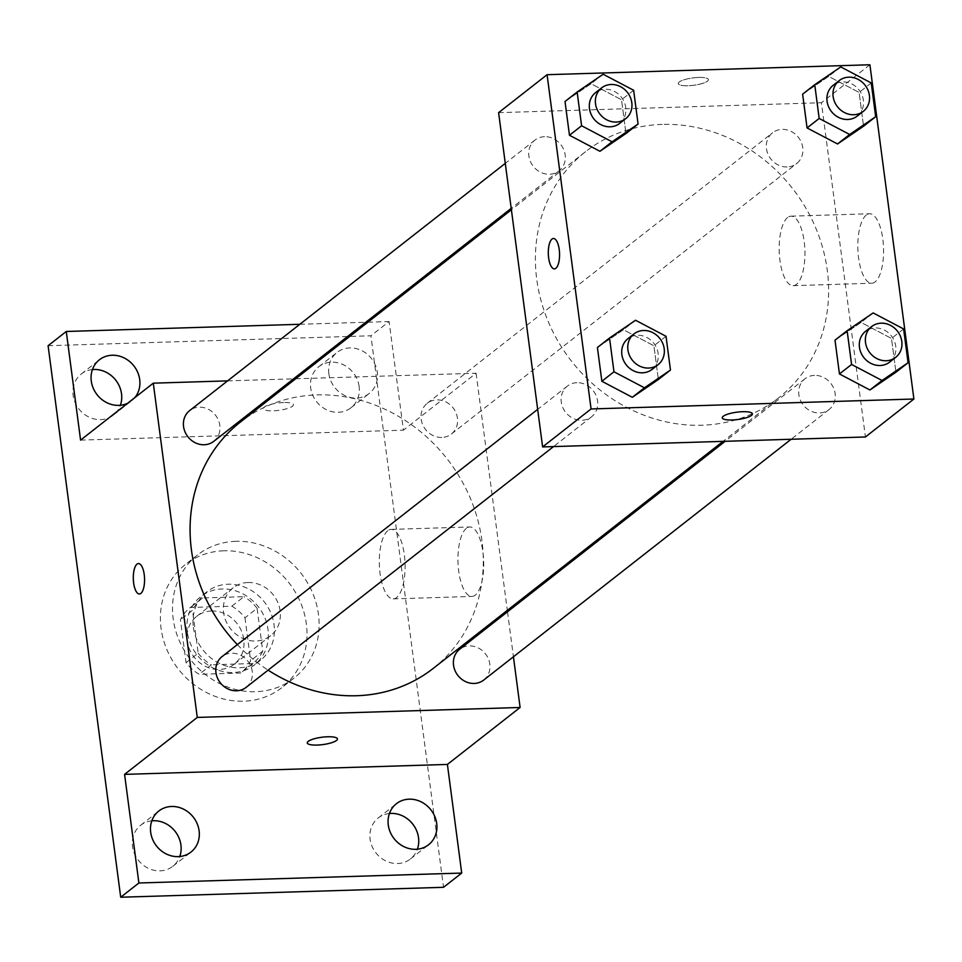 <?xml version="1.0" encoding="UTF-8"?>
<svg xmlns="http://www.w3.org/2000/svg" width="962" height="962" viewBox="0 0 962 962"><rect width="100%" height="100%" fill="white"/><g stroke="black" fill="none" stroke-linecap="round" stroke-linejoin="round"><path stroke-width="0.72" stroke-dasharray="4.81 3.61" d="M248.028 582.515A30.411 27.273 51.9 0 0 233.117 587.818A30.411 27.273 51.9 0 0 230.399 628.583A30.411 27.273 51.9 0 0 270.635 635.714A30.411 27.273 51.9 0 0 277.826 602.537A30.411 27.273 51.9 0 0 248.028 582.515M211.676 610.99A30.411 27.273 51.9 0 0 196.765 616.293A30.411 27.273 51.9 0 0 194.059 657.058A30.411 27.273 51.9 0 0 234.283 664.177A30.411 27.273 51.9 0 0 241.474 631A30.411 27.273 51.9 0 0 211.676 610.99M244.985 617.808L250.625 660.678A41.294 37.025 51.9 0 1 240.993 672.751A41.294 37.025 51.9 0 1 240.632 673.027L199.218 674.302A41.294 37.025 51.9 0 1 186.063 662.674L180.423 619.793A41.294 37.025 51.9 0 1 190.055 607.731A41.294 37.025 51.9 0 1 190.416 607.455L231.83 606.18A41.294 37.025 51.9 0 1 244.985 617.808L257.094 608.321L262.746 651.19L250.625 660.678M186.063 662.674L198.184 653.174L192.532 610.305L180.423 619.793M190.416 607.455L202.537 597.955L243.939 596.68L231.83 606.18M202.537 597.955A41.294 37.025 51.9 0 0 202.176 598.232A41.294 37.025 51.9 0 0 192.532 610.305M198.184 653.174A41.294 37.025 51.9 0 0 211.339 664.814L199.218 674.302M262.746 651.19A41.294 37.025 51.9 0 1 253.102 663.251A41.294 37.025 51.9 0 1 252.741 663.539L211.339 664.814M257.094 608.321A41.294 37.025 51.9 0 0 243.939 596.68M187.289 631.986A43.446 38.961 -128.1 0 1 200.842 596.536A43.446 38.961 -128.1 0 1 258.309 606.721A43.446 38.961 -128.1 0 1 254.437 664.958A43.446 38.961 -128.1 0 1 213.348 668.121A43.446 38.961 -128.1 0 1 187.289 631.986M193.35 627.248A43.446 38.961 51.9 0 0 219.408 663.371A43.446 38.961 51.9 0 0 260.498 660.209A43.446 38.961 51.9 0 0 270.767 612.818A43.446 38.961 51.9 0 0 228.198 584.223A43.446 38.961 51.9 0 0 206.902 591.798A43.446 38.961 51.9 0 0 193.35 627.248M252.741 663.539L240.632 673.027M223.797 550.793A78.211 70.13 51.9 0 0 185.474 564.429A78.211 70.13 51.9 0 0 178.487 669.251A78.211 70.13 51.9 0 0 281.926 687.577A78.211 70.13 51.9 0 0 300.433 602.26A78.211 70.13 51.9 0 0 223.797 550.793M235.918 541.305A78.211 70.13 51.9 0 0 197.583 554.942A78.211 70.13 51.9 0 0 190.608 659.752A78.211 70.13 51.9 0 0 294.047 678.078A78.211 70.13 51.9 0 0 312.542 592.772A78.211 70.13 51.9 0 0 235.918 541.305M389.43 813.503A26.07 23.377 51.9 0 0 378.246 817.953A26.07 23.377 51.9 0 0 375.914 852.885A26.07 23.377 51.9 0 0 410.389 858.994A26.07 23.377 51.9 0 0 417.388 849.206M359.127 386.483A26.07 23.377 51.9 0 0 343.482 364.802A26.07 23.377 51.9 0 0 318.831 366.702A26.07 23.377 51.9 0 0 316.51 401.647A26.07 23.377 51.9 0 0 350.986 407.756A26.07 23.377 51.9 0 0 359.127 386.483M92.424 369.576A26.07 23.377 51.9 0 0 81.241 374.026A26.07 23.377 51.9 0 0 78.908 408.958A26.07 23.377 51.9 0 0 113.396 415.067A26.07 23.377 51.9 0 0 120.382 405.279M151.828 820.827A26.07 23.377 51.9 0 0 140.644 825.264A26.07 23.377 51.9 0 0 138.324 860.208A26.07 23.377 51.9 0 0 172.799 866.317A26.07 23.377 51.9 0 0 179.786 856.517M48.1 345.719L370.923 335.786L443.53 887.301M134.896 397.571A26.07 23.377 -128.1 0 1 131.566 400.829A26.07 23.377 -128.1 0 1 127.597 403.282M328.872 373.737A26.07 23.377 -128.1 0 1 337.013 352.477A26.07 23.377 -128.1 0 1 361.664 350.565A26.07 23.377 -128.1 0 1 377.296 372.246A26.07 23.377 -128.1 0 1 369.167 393.518A26.07 23.377 -128.1 0 1 344.504 395.418A26.07 23.377 -128.1 0 1 328.872 373.737M80.58 440.115L403.403 430.182L389.093 321.548L370.923 335.786M299.831 324.29L365.788 322.258M367.869 322.198L389.093 321.548M295.635 378.787L476.094 373.232L403.403 430.182M476.094 373.232L507.323 610.365M507.503 611.796L513.431 656.781M466.438 528.282A34.764 12.855 -91.8 0 0 458.249 566.702A34.764 12.855 -91.8 0 0 471.909 596.452A34.764 12.855 -91.8 0 0 483.682 561.315A34.764 12.855 -91.8 0 0 469.769 526.972A34.764 12.855 -91.8 0 0 466.438 528.282M433.153 668.47A156.421 140.26 51.9 0 0 470.153 497.847A156.421 140.26 51.9 0 0 316.895 394.913A156.421 140.26 51.9 0 0 240.235 422.186M237.349 644.612A156.421 140.26 51.9 0 0 268.109 670.153M227.585 380.88L293.542 378.848M483.73 680.05A19.541 17.52 51.9 0 0 488.347 658.742A19.541 17.52 51.9 0 0 469.215 645.887A19.541 17.52 51.9 0 0 459.632 649.29M213.744 441.354A19.541 17.52 51.9 0 0 218.362 420.045A19.541 17.52 51.9 0 0 199.23 407.191A19.541 17.52 51.9 0 0 189.646 410.594M246.128 687.361A19.541 17.52 51.9 0 0 250.757 666.053A19.541 17.52 51.9 0 0 231.614 653.198A19.541 17.52 51.9 0 0 222.042 656.613M441.774 437.445A19.541 17.52 -128.1 0 1 422.631 424.591A19.541 17.52 -128.1 0 1 427.248 403.282A19.541 17.52 -128.1 0 1 453.09 407.864A19.541 17.52 -128.1 0 1 451.346 434.042A19.541 17.52 -128.1 0 1 441.774 437.445M283.634 402.525A15.212 3.704 172.5 0 0 263.263 408.658A15.212 3.704 172.5 0 0 278.824 410.341A15.212 3.704 172.5 0 0 293.422 404.689A15.212 3.704 172.5 0 0 283.634 402.525M283.646 402.537A15.212 3.704 172.5 0 0 263.263 408.67A15.212 3.704 172.5 0 0 278.824 410.353A15.212 3.704 172.5 0 0 293.422 404.701A15.212 3.704 172.5 0 0 283.646 402.537M307.263 742.892L307.263 742.917A15.212 3.704 -7.5 0 1 307.263 742.892A15.212 3.704 -7.5 0 1 321.861 737.241A15.212 3.704 -7.5 0 1 337.421 738.924A15.212 3.704 -7.5 0 1 337.421 738.936L337.421 738.936M387.794 530.711A34.764 12.855 -91.8 0 0 379.605 569.119A34.764 12.855 -91.8 0 0 393.266 598.881A34.764 12.855 -91.8 0 0 405.05 563.732A34.764 12.855 -91.8 0 0 391.125 529.389A34.764 12.855 -91.8 0 0 387.794 530.711M138.48 563.564L138.456 563.564A15.212 5.628 88.2 0 1 138.48 563.564A15.212 5.628 88.2 0 1 144.565 578.595A15.212 5.628 88.2 0 1 139.406 593.963A15.212 5.628 88.2 0 1 139.406 593.975L139.394 593.975M662.217 124.411A156.421 140.26 51.9 0 0 585.557 151.683A156.421 140.26 51.9 0 0 571.608 361.315A156.421 140.26 51.9 0 0 778.474 397.967A156.421 140.26 51.9 0 0 815.487 227.345A156.421 140.26 51.9 0 0 662.217 124.411M787.096 166.943A19.541 17.52 -128.1 0 1 767.953 154.088A19.541 17.52 -128.1 0 1 772.582 132.78A19.541 17.52 -128.1 0 1 798.412 137.362A19.541 17.52 -128.1 0 1 796.668 163.54A19.541 17.52 -128.1 0 1 787.096 166.943M576.947 382.696A19.541 17.52 51.9 0 0 567.364 386.111A19.541 17.52 51.9 0 0 565.62 412.289A19.541 17.52 51.9 0 0 591.462 416.871A19.541 17.52 51.9 0 0 596.079 395.55A19.541 17.52 51.9 0 0 576.947 382.696M544.552 136.688A19.541 17.52 51.9 0 0 534.98 140.091A19.541 17.52 51.9 0 0 533.237 166.282A19.541 17.52 51.9 0 0 559.078 170.851A19.541 17.52 51.9 0 0 563.696 149.543A19.541 17.52 51.9 0 0 544.552 136.688M814.537 375.384A19.541 17.52 51.9 0 0 804.966 378.787A19.541 17.52 51.9 0 0 803.222 404.978A19.541 17.52 51.9 0 0 829.064 409.547A19.541 17.52 51.9 0 0 833.681 388.239A19.541 17.52 51.9 0 0 814.537 375.384M498.605 112.662L821.428 102.73L865.427 436.976M835.004 340.187L861.038 322.438L891.497 338.456L895.947 372.222L891.497 338.456L861.038 322.438L835.004 340.187M565.019 101.491L591.053 83.742L621.512 99.759L625.961 133.526L621.512 99.759L591.053 83.742L565.019 101.491M597.414 347.498L623.436 329.75L653.907 345.767L658.357 379.533L653.907 345.767L623.436 329.75L597.414 347.498M802.621 94.18L828.643 76.419L859.114 92.436L863.563 126.214L859.114 92.436L828.643 76.419L802.621 94.18M869.901 64.767L821.428 102.73M866.293 215.067A34.764 12.855 -91.8 0 0 858.104 253.487A34.764 12.855 -91.8 0 0 871.764 283.237A34.764 12.855 -91.8 0 0 883.537 248.1A34.764 12.855 -91.8 0 0 869.624 213.756A34.764 12.855 -91.8 0 0 866.293 215.067M698.64 77.441A15.212 3.704 172.5 0 0 678.258 83.586A15.212 3.704 172.5 0 0 693.818 85.269A15.212 3.704 172.5 0 0 708.417 79.605A15.212 3.704 172.5 0 0 698.64 77.441A15.212 3.704 172.5 0 0 678.258 83.598A15.212 3.704 172.5 0 0 693.818 85.281A15.212 3.704 172.5 0 0 708.417 79.63A15.212 3.704 172.5 0 0 698.64 77.453M722.258 417.821L722.27 417.833A15.212 3.704 -7.5 0 1 722.258 417.821A15.212 3.704 -7.5 0 1 736.856 412.157A15.212 3.704 -7.5 0 1 752.416 413.852L752.416 413.864M787.65 217.496A34.764 12.855 -91.8 0 0 779.461 255.904A34.764 12.855 -91.8 0 0 793.121 285.666A34.764 12.855 -91.8 0 0 804.905 250.529A34.764 12.855 -91.8 0 0 790.98 216.173A34.764 12.855 -91.8 0 0 787.65 217.496M553.475 238.492L553.463 238.492A15.212 5.628 88.2 0 1 553.475 238.492A15.212 5.628 88.2 0 1 559.559 253.523A15.212 5.628 88.2 0 1 554.413 268.891A15.212 5.628 88.2 0 1 554.401 268.891L554.401 268.891M857.25 116.077A19.541 17.52 51.9 0 0 861.88 94.769A19.541 17.52 51.9 0 0 842.736 81.914A19.541 17.52 51.9 0 0 833.164 85.329M840.764 66.931L828.643 76.419M871.235 82.948L859.114 92.436M889.646 362.097A19.541 17.52 51.9 0 0 894.263 340.788A19.541 17.52 51.9 0 0 875.119 327.934A19.541 17.52 51.9 0 0 865.547 331.337M873.147 312.939L861.038 322.438M903.619 328.956L891.497 338.456M619.66 123.401A19.541 17.52 51.9 0 0 624.278 102.092A19.541 17.52 51.9 0 0 605.134 89.238A19.541 17.52 51.9 0 0 595.562 92.641M603.162 74.242L591.053 83.742M633.633 90.26L621.512 99.759M652.044 369.408A19.541 17.52 51.9 0 0 656.661 348.1A19.541 17.52 51.9 0 0 637.529 335.245A19.541 17.52 51.9 0 0 627.958 338.648M635.557 320.262L623.436 329.75M666.017 336.279L653.907 345.767M234.283 664.177L270.635 635.714M196.765 616.293L233.117 587.818M206.902 591.798L200.842 596.536M260.498 660.209L254.437 664.958M253.102 663.251L240.993 672.751M202.176 598.232L190.055 607.731M197.583 554.942L185.474 564.429M294.047 678.078L281.926 687.577M172.799 866.317L190.969 852.079M140.644 825.264L158.814 811.026M113.396 415.067L131.566 400.829M81.241 374.026L99.411 359.788M350.986 407.756L369.167 393.518M318.831 366.702L337.013 352.477M410.389 858.994L428.571 844.756M378.246 817.953L396.416 803.715M393.266 598.881L471.909 596.452M391.125 529.389L469.769 526.972M585.557 151.683L511.387 209.776M778.474 397.967L723.075 441.366M451.346 434.042L796.668 163.54M427.248 403.282L772.582 132.78M567.364 386.111L537.662 409.367M591.462 416.871L553.523 446.584M534.98 140.091L505.278 163.36M559.078 170.851L511.207 208.357M804.966 378.787L725.168 441.293M829.064 409.547L791.125 439.273M793.121 285.666L871.764 283.237M790.98 216.173L869.624 213.756"/><path stroke-width="1.44" d="M417.388 849.206A26.07 23.377 51.9 0 0 418.53 837.734A26.07 23.377 51.9 0 0 389.43 813.503M120.382 405.279A26.07 23.377 51.9 0 0 121.525 393.807A26.07 23.377 51.9 0 0 92.424 369.576M179.786 856.517A26.07 23.377 51.9 0 0 180.928 845.045A26.07 23.377 51.9 0 0 151.828 820.827M513.431 656.781L520.105 707.479L447.402 764.429L461.712 873.063L443.53 887.301L120.707 897.233L48.1 345.719L66.27 331.481L299.831 324.29M461.712 873.063L138.889 882.996L120.707 897.233M138.889 882.996L124.579 774.374L197.282 717.424L153.283 383.165L80.58 440.115L66.27 331.481M139.406 593.975A15.212 5.628 88.2 0 1 133.429 580.94A15.212 5.628 88.2 0 1 137.013 564.141A15.212 5.628 88.2 0 1 138.456 563.564A15.212 5.628 88.2 0 1 144.553 578.595A15.212 5.628 88.2 0 1 139.394 593.975A15.212 5.628 88.2 0 1 133.417 580.952A15.212 5.628 88.2 0 1 137.001 564.141A15.212 5.628 88.2 0 1 138.468 563.564M127.597 403.282A26.07 23.377 -128.1 0 1 91.282 381.06A26.07 23.377 -128.1 0 1 99.411 359.788A26.07 23.377 -128.1 0 1 124.062 357.888A26.07 23.377 -128.1 0 1 139.694 379.569A26.07 23.377 -128.1 0 1 134.896 397.571M365.788 322.258L367.869 322.198M507.323 610.365L507.503 611.796M388.275 824.987A26.07 23.377 -128.1 0 1 396.416 803.715A26.07 23.377 -128.1 0 1 421.067 801.815A26.07 23.377 -128.1 0 1 436.7 823.496A26.07 23.377 -128.1 0 1 428.571 844.756A26.07 23.377 -128.1 0 1 403.92 846.656A26.07 23.377 -128.1 0 1 388.275 824.987M150.685 832.298A26.07 23.377 -128.1 0 1 158.814 811.026A26.07 23.377 -128.1 0 1 183.477 809.126A26.07 23.377 -128.1 0 1 199.11 830.807A26.07 23.377 -128.1 0 1 190.969 852.079A26.07 23.377 -128.1 0 1 166.318 853.979A26.07 23.377 -128.1 0 1 150.685 832.298M447.402 764.429L124.579 774.374M511.387 209.776L240.235 422.186A156.421 140.26 51.9 0 0 237.349 644.612M268.109 670.153A156.421 140.26 51.9 0 0 433.153 668.47L723.075 441.366M520.105 707.479L197.282 717.424M153.283 383.165L227.585 380.88M293.542 378.848L295.635 378.787M725.168 441.293L459.632 649.29A19.541 17.52 51.9 0 0 457.9 675.468A19.541 17.52 51.9 0 0 483.73 680.05L791.125 439.273M505.278 163.36L189.646 410.594A19.541 17.52 51.9 0 0 187.915 436.784A19.541 17.52 51.9 0 0 213.744 441.354L511.207 208.357M537.662 409.367L222.042 656.613A19.541 17.52 51.9 0 0 220.298 682.792A19.541 17.52 51.9 0 0 246.128 687.361L553.523 446.584M337.421 738.936A15.212 3.704 -7.5 0 1 317.039 745.069A15.212 3.704 -7.5 0 1 307.263 742.917A15.212 3.704 -7.5 0 1 321.861 737.253A15.212 3.704 -7.5 0 1 337.421 738.936A15.212 3.704 -7.5 0 1 317.039 745.081A15.212 3.704 -7.5 0 1 307.263 742.904M542.616 446.921L498.605 112.662L547.077 74.699L869.901 64.767L913.9 399.014L591.077 408.958L542.616 446.921L865.427 436.976L913.9 399.014M591.077 408.958L547.077 74.699M554.401 268.891A15.212 5.628 88.2 0 1 548.436 255.868A15.212 5.628 88.2 0 1 552.02 239.069A15.212 5.628 88.2 0 1 553.463 238.492A15.212 5.628 88.2 0 1 559.547 253.523A15.212 5.628 88.2 0 1 554.401 268.891A15.212 5.628 88.2 0 1 548.424 255.868A15.212 5.628 88.2 0 1 552.008 239.069A15.212 5.628 88.2 0 1 553.463 238.492M908.068 362.734L895.947 372.222L869.925 389.983L839.453 373.965L835.004 340.187L839.453 373.965L869.925 389.983L882.046 380.483L851.574 364.466L847.125 330.7L873.147 312.939L903.619 328.956L908.068 362.734L882.046 380.483M638.083 124.038L625.961 133.526L599.939 151.287L569.468 135.269L565.019 101.491L569.468 135.269L599.939 151.287L612.06 141.787L581.589 125.769L577.14 92.003L603.162 74.242L633.633 90.26L638.083 124.038L612.06 141.787M670.466 370.045L658.357 379.533L632.323 397.294L601.863 381.277L597.414 347.498L601.863 381.277L632.323 397.294L644.444 387.806L613.972 371.789L609.523 338.011L635.557 320.262L666.017 336.279L670.466 370.045L644.444 387.806M875.673 116.715L863.563 126.214L837.541 143.963L807.07 127.946L802.621 94.18L807.07 127.946L837.541 143.963L849.65 134.476L819.179 118.458L814.742 84.692L840.764 66.931L871.235 82.948L875.673 116.715L849.65 134.476M752.416 413.852A15.212 3.704 -7.5 0 1 732.046 419.985A15.212 3.704 -7.5 0 1 722.27 417.833A15.212 3.704 -7.5 0 1 736.856 412.181A15.212 3.704 -7.5 0 1 752.416 413.864A15.212 3.704 -7.5 0 1 732.046 419.997A15.212 3.704 -7.5 0 1 722.27 417.833M839.225 80.58L833.164 85.329A19.541 17.52 51.9 0 0 831.421 111.508A19.541 17.52 51.9 0 0 857.25 116.077L863.311 111.339A19.541 17.52 51.9 0 0 867.928 90.031A19.541 17.52 51.9 0 0 848.797 77.176A19.541 17.52 51.9 0 0 839.225 80.58A19.541 17.52 51.9 0 0 837.481 106.758A19.541 17.52 51.9 0 0 863.311 111.339M819.179 118.458L807.07 127.946M814.742 84.692L802.621 94.18M863.563 126.214L837.541 143.963M871.608 326.587L865.547 331.337A19.541 17.52 51.9 0 0 863.804 357.515A19.541 17.52 51.9 0 0 889.646 362.097L895.706 357.347A19.541 17.52 51.9 0 0 900.324 336.039A19.541 17.52 51.9 0 0 881.18 323.184A19.541 17.52 51.9 0 0 871.608 326.587A19.541 17.52 51.9 0 0 869.864 352.765A19.541 17.52 51.9 0 0 895.706 357.347M851.574 364.466L839.453 373.965M847.125 330.7L835.004 340.187M895.947 372.222L869.925 389.983M601.623 87.891L595.562 92.641A19.541 17.52 51.9 0 0 593.819 118.819A19.541 17.52 51.9 0 0 619.66 123.401L625.721 118.651A19.541 17.52 51.9 0 0 630.338 97.342A19.541 17.52 51.9 0 0 611.195 84.488A19.541 17.52 51.9 0 0 601.623 87.891A19.541 17.52 51.9 0 0 599.879 114.069A19.541 17.52 51.9 0 0 625.721 118.651M581.589 125.769L569.468 135.269M577.14 92.003L565.019 101.491M625.961 133.526L599.939 151.287M634.006 333.91L627.958 338.648A19.541 17.52 51.9 0 0 626.214 364.826A19.541 17.52 51.9 0 0 652.044 369.408L658.104 364.658A19.541 17.52 51.9 0 0 662.722 343.35A19.541 17.52 51.9 0 0 643.578 330.495A19.541 17.52 51.9 0 0 634.006 333.91A19.541 17.52 51.9 0 0 632.262 360.089A19.541 17.52 51.9 0 0 658.104 364.658M613.972 371.789L601.863 381.277M609.523 338.011L597.414 347.498M658.357 379.533L632.323 397.294"/></g></svg>
